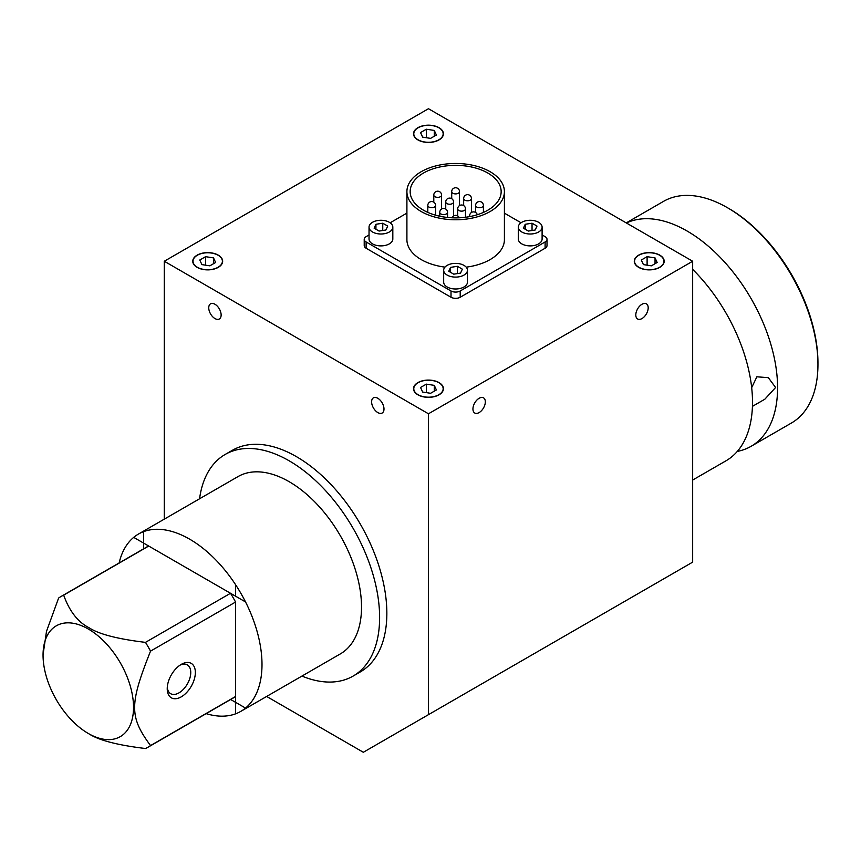 <?xml version="1.0" encoding="UTF-8"?>
<svg xmlns="http://www.w3.org/2000/svg" width="861" height="861" viewBox="0 0 861 861"><rect width="100%" height="100%" fill="white"/><g stroke="black" fill="none" stroke-linecap="round" stroke-linejoin="round"><path stroke-width="1.29" d="M487.832 173.05A45.504 26.271 180 0 1 501.156 191.616A45.504 26.271 180 0 1 455.663 217.887A45.504 26.271 180 0 1 410.159 191.616A45.504 26.271 180 0 1 438.249 167.346A45.504 26.271 180 0 1 487.832 173.05M504.406 191.616A48.754 28.144 180 0 1 455.663 219.77A48.754 28.144 180 0 1 406.909 191.616A48.754 28.144 180 0 1 437.001 165.613A48.754 28.144 180 0 1 490.135 171.716A48.754 28.144 180 0 1 504.406 191.616L504.406 239.681A48.754 28.144 180 0 1 466.199 267.158M444.954 267.136A48.754 28.144 180 0 1 406.909 239.681L406.909 191.616M659.623 255.254A14.691 8.481 180 0 1 663.928 261.249A14.691 8.481 180 0 1 649.237 269.73A14.691 8.481 180 0 1 634.546 261.249A14.691 8.481 180 0 1 643.608 253.414A14.691 8.481 180 0 1 659.623 255.254M438.862 382.714A14.691 8.481 180 0 1 443.157 388.709A14.691 8.481 180 0 1 428.466 397.19A14.691 8.481 180 0 1 413.786 388.709A14.691 8.481 180 0 1 422.848 380.874A14.691 8.481 180 0 1 438.862 382.714M377.807 398.277A8.761 5.058 60 0 1 383.522 405.994A8.761 5.058 60 0 1 382.187 413.011A8.761 5.058 60 0 1 373.426 407.953A8.761 5.058 60 0 1 373.426 397.836A8.761 5.058 60 0 1 377.807 398.277M214.949 304.245A8.761 5.058 60 0 1 220.664 311.962A8.761 5.058 60 0 1 219.329 318.979A8.761 5.058 60 0 1 210.568 313.931A8.761 5.058 60 0 1 210.568 303.815A8.761 5.058 60 0 1 214.949 304.245M641.994 318.548A8.761 5.058 -60 0 1 637.614 318.979A8.761 5.058 -60 0 1 637.614 308.873A8.761 5.058 -60 0 1 646.374 303.815A8.761 5.058 -60 0 1 647.72 310.832A8.761 5.058 -60 0 1 641.994 318.548M479.136 412.57A8.761 5.058 -60 0 1 474.755 413.011A8.761 5.058 -60 0 1 474.755 402.894A8.761 5.058 -60 0 1 483.516 397.836A8.761 5.058 -60 0 1 484.861 404.853A8.761 5.058 -60 0 1 479.136 412.57M439.045 382.607A14.949 8.632 180 0 1 443.426 388.709A14.949 8.632 180 0 1 428.466 397.341A14.949 8.632 180 0 1 413.517 388.709A14.949 8.632 180 0 1 422.751 380.734A14.949 8.632 180 0 1 439.045 382.607M659.806 255.147A14.949 8.632 180 0 1 664.186 261.249A14.949 8.632 180 0 1 649.237 269.88A14.949 8.632 180 0 1 634.288 261.249A14.949 8.632 180 0 1 643.511 253.274A14.949 8.632 180 0 1 659.806 255.147M218.274 255.147A14.949 8.632 180 0 1 222.655 261.249A14.949 8.632 180 0 1 207.705 269.88A14.949 8.632 180 0 1 192.756 261.249A14.949 8.632 180 0 1 201.991 253.274A14.949 8.632 180 0 1 218.274 255.147M439.045 127.697A14.949 8.632 180 0 1 443.426 133.799A14.949 8.632 180 0 1 428.466 142.431A14.949 8.632 180 0 1 413.517 133.799A14.949 8.632 180 0 1 422.751 125.824A14.949 8.632 180 0 1 439.045 127.697M180.089 665.122A16.639 9.6 -60 0 1 187.311 664.875A16.639 9.6 -60 0 1 189.861 678.199A16.639 9.6 -60 0 1 178.991 692.857A16.639 9.6 -60 0 1 170.672 693.686A16.639 9.6 -60 0 1 167.282 687.304M181.284 696.84A19.889 11.484 120 0 0 195.35 672.484A19.889 11.484 120 0 0 181.284 664.369A19.889 11.484 120 0 0 167.228 688.725A19.889 11.484 120 0 0 181.284 696.84M119.152 562.943A102.362 59.097 60 0 1 133.703 537.372A102.362 59.097 60 0 1 138.427 534.078L237.959 476.617A102.362 59.097 60 0 1 243.179 474.163A102.362 59.097 60 0 1 342.753 540.073A102.362 59.097 60 0 1 340.321 653.919L240.789 711.38A102.362 59.097 60 0 1 235.57 713.834A102.362 59.097 60 0 1 206.166 713.64M138.427 534.078A102.362 59.097 60 0 1 143.647 531.624L143.658 531.624A102.362 59.097 60 0 1 235.58 584.694L235.57 584.694A102.362 59.097 60 0 1 245.525 601.936L245.536 601.936A102.362 59.097 60 0 1 245.536 708.076L245.525 708.086A102.362 59.097 60 0 1 240.789 711.38M88.285 628.993A63.972 36.937 60 0 1 133.53 707.344A63.972 36.937 60 0 1 88.285 733.464A63.972 36.937 60 0 1 43.05 655.113A63.972 36.937 60 0 1 88.285 628.993M88.651 733.669L89.017 733.884C98.918 740.32 117.742 745.195 145.477 748.51A87.004 50.239 -120 0 0 148.081 747.176A87.004 50.239 -120 0 0 150.535 745.583C129.333 716.761 129.333 704.449 150.535 651.131A87.004 50.239 -120 0 0 145.477 642.371C117.742 639.056 98.918 634.18 89.017 627.734C77.856 622.019 69.407 611.149 63.671 595.145A87.004 50.239 -120 0 0 61.066 596.479A87.004 50.239 -120 0 0 58.613 598.061L46.505 631.328L43.05 654.694M89.017 733.884L88.285 733.464M751.685 387.665L756.862 376.795L768.346 377.678L775.6 387.493L764.826 399.213L752.428 406.37M692.664 480.04L726.006 460.796A127.955 73.874 -120 0 0 752.503 402.216A127.955 73.874 -120 0 0 692.664 269.364M626.388 222.988A127.955 73.874 60 0 1 687.1 231.028A127.955 73.874 60 0 1 777.58 387.741A127.955 73.874 60 0 1 751.083 446.321A127.955 73.874 60 0 1 737.307 451.412M817.95 364.429L817.95 362.847A126.007 72.744 -120 0 0 728.858 208.523A126.007 72.744 -120 0 0 728.847 208.523L727.47 207.727A127.955 73.874 60 0 1 817.95 364.429A127.955 73.874 60 0 1 791.453 423.009L751.083 446.321M626.238 222.902L663.497 201.388A127.955 73.874 60 0 1 727.47 207.727L728.858 208.523M353.118 676.079L360.35 671.903A127.955 73.874 -120 0 0 360.35 524.155A127.955 73.874 -120 0 0 232.395 450.281L225.162 454.457A127.955 73.874 60 0 1 353.118 528.331A127.955 73.874 60 0 1 353.118 676.079A127.955 73.874 60 0 1 301.931 676.079M199.569 498.788A127.955 73.874 60 0 1 225.162 454.457M218.091 255.254A14.691 8.481 180 0 1 222.396 261.249A14.691 8.481 180 0 1 207.705 269.73A14.691 8.481 180 0 1 193.015 261.249A14.691 8.481 180 0 1 202.087 253.414A14.691 8.481 180 0 1 218.091 255.254M438.862 127.794A14.691 8.481 180 0 1 443.157 133.799A14.691 8.481 180 0 1 428.466 142.28A14.691 8.481 180 0 1 413.786 133.799A14.691 8.481 180 0 1 422.848 125.964A14.691 8.481 180 0 1 438.862 127.794M443.673 270.236L443.673 282.117A11.893 6.866 0 0 0 451.013 288.467A11.893 6.866 0 0 0 463.982 286.982A11.893 6.866 0 0 0 467.458 282.117L467.458 270.236A11.893 6.866 180 0 1 463.982 275.089A11.893 6.866 180 0 1 451.013 276.575A11.893 6.866 180 0 1 443.673 270.236A11.893 6.866 180 0 1 455.566 263.369A11.893 6.866 180 0 1 467.458 270.236M369.035 227.143L369.035 239.024A11.893 6.866 0 0 0 376.375 245.374A11.893 6.866 0 0 0 389.333 243.878A11.893 6.866 0 0 0 392.82 239.024L392.82 227.143A11.893 6.866 180 0 1 389.333 231.996A11.893 6.866 180 0 1 376.375 233.482A11.893 6.866 180 0 1 369.035 227.143A11.893 6.866 180 0 1 380.928 220.276A11.893 6.866 180 0 1 392.82 227.143M518.311 227.143L518.311 239.024A11.893 6.866 0 0 0 525.662 245.374A11.893 6.866 0 0 0 538.62 243.878A11.893 6.866 0 0 0 542.107 239.024L542.107 227.143A11.893 6.866 180 0 1 538.62 231.996A11.893 6.866 180 0 1 525.662 233.482A11.893 6.866 180 0 1 518.311 227.143A11.893 6.866 180 0 1 530.215 220.276A11.893 6.866 180 0 1 542.107 227.143M535.187 230.005L528.385 231.06L523.413 228.187L525.221 224.28L532.044 223.214L537.006 226.077L535.187 230.005M532.044 223.214L532.044 230.5M525.221 224.28L525.221 229.23M385.9 230.005L379.098 231.06L374.126 228.187L375.934 224.28L382.758 223.214L387.719 226.077L385.9 230.005M382.758 223.214L382.758 230.5M375.934 224.28L375.934 229.23M460.538 273.109L453.747 274.164L448.764 271.28L450.572 267.373L457.395 266.307L462.357 269.17L460.538 273.109M457.395 266.307L457.395 273.594M450.572 267.373L450.572 272.334M434.278 130.441L436.398 135.026L430.597 138.373L422.665 137.147L420.534 132.572L426.346 129.215L434.278 130.441L434.278 136.253M426.346 129.215L426.346 137.717M213.517 257.902L215.637 262.476L209.836 265.834L201.904 264.607L199.774 260.022L205.585 256.675L213.517 257.902L213.517 263.703M205.585 256.675L205.585 265.177M164.279 519.161L164.279 261.249L428.466 413.786L428.466 714.662L363.331 752.277L266.641 696.452M428.466 714.662L692.664 562.136L692.664 261.249L428.466 108.723L164.279 261.249M692.664 261.249L428.466 413.786M230.662 699.498L235.57 702.339L235.57 713.834M61.066 596.479L146.112 547.381A87.004 50.239 60 0 1 148.716 546.046L143.647 543.119L143.647 548.801M133.703 537.372L143.647 543.119L143.647 531.624M235.57 584.694L235.57 596.189L230.511 593.272A87.004 50.239 60 0 1 235.57 602.043L235.58 702.328L245.536 708.076L235.57 702.339L235.57 696.495A87.004 50.239 60 0 1 233.116 698.077L148.081 747.176M143.658 531.624L143.647 543.119L245.525 601.936M63.671 595.145L148.716 546.046M235.57 696.495L150.535 745.583M150.535 651.131L235.57 602.043M230.511 593.272L145.477 642.371M434.278 385.362L436.398 389.936L430.597 393.283L422.665 392.056L420.534 387.482L426.346 384.135L434.278 385.362L434.278 391.163M426.346 384.135L426.346 392.627M655.038 257.902L657.169 262.476L651.357 265.834L643.425 264.607L641.305 260.022L647.106 256.675L655.038 257.902L655.038 263.703M647.106 256.675L647.106 265.177M542.107 234.924L545.11 236.657A6.501 3.756 180 0 1 547.015 239.315L547.015 245.579A6.501 3.756 180 0 1 545.11 248.237L460.204 297.249A6.501 3.756 180 0 1 451.013 297.249L366.119 248.237A6.501 3.756 180 0 1 364.214 245.579L364.214 239.315A6.501 3.756 180 0 1 366.119 236.657L369.035 234.978M547.015 239.315A6.501 3.756 180 0 1 545.11 241.963L460.204 290.986A6.501 3.756 180 0 1 451.013 290.986L366.119 241.963A6.501 3.756 180 0 1 364.214 239.315M504.406 213.162L521.045 222.762M390.13 222.795L406.909 213.108M433.793 195.092A3.896 2.249 0 0 0 434.934 196.685A3.896 2.249 0 0 0 439.185 197.18A3.896 2.249 0 0 0 441.585 195.092A3.896 3.896 0 0 0 437.689 191.196A3.896 3.896 0 0 0 433.793 195.092L433.793 202.141M427.809 205.445A3.896 2.249 0 0 0 428.95 207.038A3.896 2.249 0 0 0 433.201 207.523A3.896 2.249 0 0 0 435.612 205.445A3.896 3.896 0 0 0 431.716 201.549A3.896 3.896 0 0 0 427.809 205.445L427.809 212.398M451.713 191.648A3.896 2.249 0 0 0 452.854 193.241A3.896 2.249 0 0 0 457.105 193.725A3.896 2.249 0 0 0 459.516 191.648A3.896 3.896 0 0 0 455.609 187.752A3.896 3.896 0 0 0 451.713 191.648L451.713 198.697M445.74 201.991A3.896 2.249 0 0 0 446.881 203.583A3.896 2.249 0 0 0 451.132 204.079A3.896 2.249 0 0 0 453.543 201.991A3.896 3.896 0 0 0 449.636 198.095A3.896 3.896 0 0 0 445.74 201.991L445.74 209.04M439.767 212.344A3.896 2.249 0 0 0 440.907 213.937A3.896 2.249 0 0 0 445.159 214.421A3.896 2.249 0 0 0 447.559 212.344A3.896 3.896 0 0 0 443.663 208.448A3.896 3.896 0 0 0 439.767 212.344L439.767 216.229M463.659 198.547A3.896 2.249 0 0 0 464.811 200.139A3.896 2.249 0 0 0 469.051 200.624A3.896 2.249 0 0 0 471.462 198.547A3.896 3.896 0 0 0 467.566 194.651A3.896 3.896 0 0 0 463.659 198.547L463.659 205.596M457.686 208.9A3.896 2.249 0 0 0 458.827 210.482A3.896 2.249 0 0 0 463.078 210.977A3.896 2.249 0 0 0 465.489 208.9A3.896 3.896 0 0 0 461.593 204.993A3.896 3.896 0 0 0 457.686 208.9L457.686 215.939M475.616 205.445A3.896 2.249 0 0 0 476.757 207.038A3.896 2.249 0 0 0 481.008 207.523A3.896 2.249 0 0 0 483.408 205.445A3.896 3.896 0 0 0 479.512 201.549A3.896 3.896 0 0 0 475.616 205.445L475.616 212.495M477.295 214.733A3.896 3.896 0 0 0 469.643 215.799A3.896 2.249 0 0 0 469.88 216.574M545.11 241.963L545.11 248.237M460.204 297.249L460.204 290.986M451.013 290.986L451.013 297.249M366.119 248.237L366.119 241.963M441.585 209.04L441.585 195.092M435.612 215.207L435.612 205.445M459.516 205.596L459.516 191.648M453.543 215.939L453.543 201.991M447.559 217.467L447.559 212.344M471.462 212.495L471.462 198.547M465.489 217.273L465.489 208.9M483.408 212.441L483.408 205.445M469.643 216.617L469.643 215.799M459.236 217.811A3.896 3.896 0 0 0 451.993 217.801M663.928 262.853L663.928 261.249M634.546 262.853L634.546 261.249M443.157 390.313L443.157 388.709M413.786 390.313L413.786 388.709M43.05 655.113L43.05 654.274M222.396 262.853L222.396 261.249M193.015 262.853L193.015 261.249M443.157 135.403L443.157 133.799M413.786 135.403L413.786 133.799"/></g></svg>
